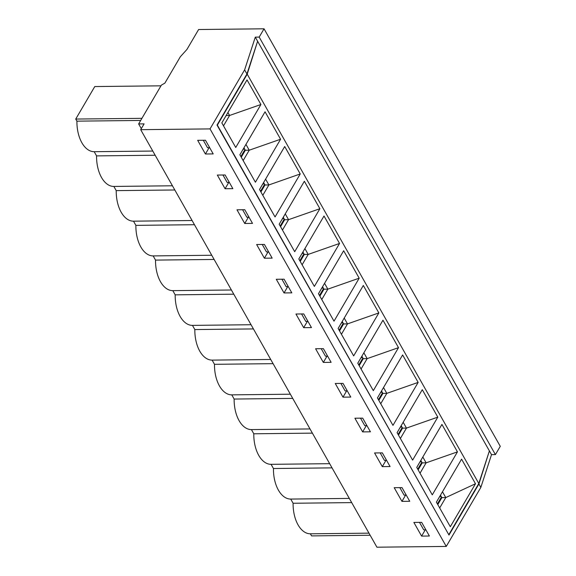 <?xml version="1.0" encoding="UTF-8"?>
<svg xmlns="http://www.w3.org/2000/svg" width="576" height="576" viewBox="0 0 576 576"><rect width="100%" height="100%" fill="white"/><g stroke="black" fill="none" stroke-linecap="round" stroke-linejoin="round"><path stroke-width="0.86" d="M138.643 123.934L161.381 85.126L164.887 83.11L180.338 56.75L186.948 49.428L198.612 29.527L264.046 28.8L259.186 37.094L255.29 37.138L244.62 69.869L210.031 128.902L140.695 129.672L144.101 123.869L138.643 123.934L141.307 128.635M140.695 129.672L376.92 547.2L446.256 546.43L480.845 487.397L491.515 454.658L495.41 454.615L500.27 446.328L264.046 28.8M446.256 546.43L210.031 128.902M421.603 536.105L413.863 522.432L421.654 522.346L429.394 536.018L421.603 536.105L425.29 529.812M401.947 501.372L394.207 487.692L401.998 487.606L409.738 501.286L401.947 501.372L405.634 495.079M382.291 466.632L374.558 452.959L382.349 452.873L390.082 466.546L382.291 466.632L385.985 460.339M362.642 431.899L354.902 418.219L362.693 418.133L370.433 431.813L362.642 431.899L366.329 425.606M342.986 397.159L335.254 383.486L343.037 383.4L350.777 397.073L342.986 397.159L346.673 390.866M323.338 362.426L315.598 348.746L323.388 348.66L331.128 362.333L323.338 362.426L327.024 356.126M303.682 327.686L295.942 314.014L303.732 313.92L311.472 327.6L303.682 327.686L307.368 321.394M284.026 292.946L276.293 279.274L284.083 279.187L291.816 292.86L284.026 292.946L287.719 286.654M264.377 258.214L256.637 244.534L264.427 244.447L272.167 258.127L264.377 258.214L268.063 251.921M244.721 223.474L236.981 209.801L244.771 209.714L252.511 223.387L244.721 223.474L248.407 217.181M225.072 188.741L217.332 175.061L225.122 174.974L232.855 188.654L225.072 188.741L228.758 182.448M205.416 154.001L197.676 140.328L205.466 140.242L213.206 153.914L205.416 154.001L209.102 147.708M489.276 451.246L478.915 483.977L448.985 535.054L217.015 125.05L246.946 73.973L257.616 41.234L255.29 37.138M491.515 454.658L489.586 451.238M495.41 454.615L259.186 37.094M370.159 535.248L311.566 535.903L310.378 533.801A29.534 16.999 -90.6 0 1 293.098 503.258L290.729 499.068A29.534 16.999 -90.6 0 1 273.449 468.526L271.073 464.328A29.534 16.999 -90.6 0 1 253.793 433.786L251.424 429.595A29.534 16.999 -90.6 0 1 234.144 399.053L231.768 394.855A29.534 16.999 -90.6 0 1 214.488 364.313L212.112 360.115A29.534 16.999 -90.6 0 1 194.832 329.573L192.463 325.382A29.534 16.999 -90.6 0 1 175.183 294.84L172.807 290.642A29.534 16.999 -90.6 0 1 155.527 260.1L153.158 255.91A29.534 16.999 -90.6 0 1 135.878 225.367L133.502 221.17A29.534 16.999 -90.6 0 1 116.222 190.627L113.846 186.437A29.534 16.999 -90.6 0 1 96.566 155.894L94.198 151.697A29.534 16.999 -90.6 0 1 76.918 121.154L75.73 119.059L94.774 86.558L160.978 85.824M141.934 118.325L75.73 119.059M246.946 73.973L244.62 69.869M480.845 487.397L478.915 483.977M351.691 502.61L293.098 503.258M368.971 533.153L310.378 533.801M349.322 498.413L290.729 499.068M332.042 467.87L273.449 468.526M329.666 463.68L271.073 464.328M312.386 433.138L253.793 433.786M310.018 428.94L251.424 429.595M292.738 398.398L234.144 399.053M290.362 394.207L231.768 394.855M273.082 363.665L214.488 364.313M270.706 359.467L212.112 360.115M253.426 328.925L194.832 329.573M251.057 324.727L192.463 325.382M233.777 294.192L175.183 294.84M231.401 289.994L172.807 290.642M214.121 259.452L155.527 260.1M211.752 255.254L153.158 255.91M194.472 224.712L135.878 225.367M192.096 220.522L133.502 221.17M174.816 189.979L116.222 190.627M172.44 185.782L113.846 186.437M155.16 155.239L96.566 155.894M152.791 151.049L94.198 151.697M140.688 120.449L76.918 121.154M441.49 496.937L437.4 503.914M441.072 496.195L439.474 496.879M421.834 462.204L417.751 469.181M421.416 461.455L419.825 462.146M448.639 534.449L217.361 125.122L247.212 74.182L257.501 41.58M448.949 534.442L478.8 483.502L489.391 450.9L257.803 41.58M359.194 278.186L343.663 250.733L318.478 293.717L334.008 321.17L359.194 278.186L327.852 289.152L321.768 299.534M302.911 252L304.301 254.462L308.196 254.419L339.545 243.454L324.007 216L298.822 258.977L314.359 286.43L339.545 243.454M300.211 261.432L304.301 254.462M263.606 182.527L264.996 184.982L268.891 184.939L300.233 173.974L284.702 146.52L259.517 189.504L275.047 216.958L300.233 173.974M260.906 191.959L264.996 184.982M361.073 369.007L367.157 358.625L363.262 358.668L359.172 365.645M363.262 358.668L361.872 356.213M400.378 438.48L406.462 428.098L402.566 428.141L398.477 435.118M402.566 428.141L401.177 425.686M439.69 507.953L445.766 497.578L441.871 497.621L437.789 504.59M441.871 497.621L440.482 495.158M420.034 473.213L426.118 462.838L422.222 462.881L418.133 469.858M422.222 462.881L420.833 460.426M380.729 403.74L386.813 393.365L382.918 393.408L378.828 400.385M382.918 393.408L381.521 390.953M341.424 334.267L347.501 323.892L343.606 323.935L339.523 330.905M343.606 323.935L342.216 321.473M243.95 147.794L245.34 150.25L249.235 150.206L280.584 139.241L265.054 111.787L239.868 154.764L255.398 182.218L280.584 139.241M241.258 157.226L245.34 150.25M283.255 217.267L284.652 219.722L288.54 219.679L319.889 208.714L304.358 181.26L279.173 224.244L294.703 251.698L319.889 208.714M280.562 226.699L284.652 219.722M322.567 286.74L323.957 289.195L327.852 289.152L324.562 283.334M319.867 296.172L323.957 289.195M260.928 104.501L247.018 79.906L221.832 122.89L235.742 147.485L260.928 104.501L229.586 115.466L223.502 125.849M398.506 347.659L382.968 320.206L357.782 363.19L373.313 390.643L398.506 347.659L367.157 358.625L363.866 352.807M437.81 417.132L422.273 389.678L397.087 432.662L412.625 460.116L437.81 417.132L406.462 428.098L403.171 422.28M475.495 483.746L461.585 459.151L436.399 502.135L450.31 526.73L475.495 483.746L445.766 497.578L442.476 491.76M478.8 483.502L247.212 74.182M457.459 451.872L441.929 424.418L416.743 467.395L432.274 494.849L457.459 451.872L426.118 462.838L422.827 457.02M418.154 382.399L402.624 354.946L377.438 397.922L392.969 425.376L418.154 382.399L386.813 393.365L383.515 387.547M378.85 312.926L363.319 285.473L338.134 328.45L353.664 355.903L378.85 312.926L347.501 323.892L344.21 318.074M302.112 264.794L308.196 254.419L304.906 248.602M282.463 230.054L288.54 219.679L285.25 213.862M262.807 195.322L268.891 184.939L265.601 179.129M243.158 160.582L249.235 150.206L245.945 144.389M419.479 522.367L423.706 529.834L425.873 529.805M399.83 487.634L404.05 495.094L406.224 495.072M380.174 452.894L384.394 460.361L386.568 460.332M360.518 418.162L364.745 425.621L366.912 425.599M340.87 383.422L345.089 390.881L347.263 390.859M321.214 348.682L325.44 356.148L327.607 356.126M226.152 115.51L229.586 115.466L227.909 112.514M203.299 140.263L207.518 147.722L209.693 147.701M222.948 175.003L227.174 182.462L229.342 182.441M242.604 209.736L246.823 217.202L248.998 217.174M262.253 244.476L266.479 251.935L268.646 251.914M281.909 279.209L286.128 286.675L288.302 286.646M301.565 313.949L305.784 321.408L307.958 321.386M402.185 427.464L398.095 434.441M401.76 426.722L400.169 427.406M382.529 392.731L378.446 399.701M382.111 391.982L380.52 392.666M362.88 357.991L358.79 364.968M362.455 357.25L360.864 357.934M343.224 323.258L339.134 330.228M342.799 322.51L341.208 323.194M323.568 288.518L319.486 295.495M323.15 287.77L321.559 288.461M303.919 253.778L299.83 260.755M303.494 253.037L301.903 253.721M284.263 219.046L280.181 226.022M283.846 218.297L282.247 218.988M264.614 184.306L260.525 191.282M264.19 183.564L262.598 184.248M244.958 149.573L240.869 156.55M244.534 148.824L242.942 149.508"/></g></svg>
